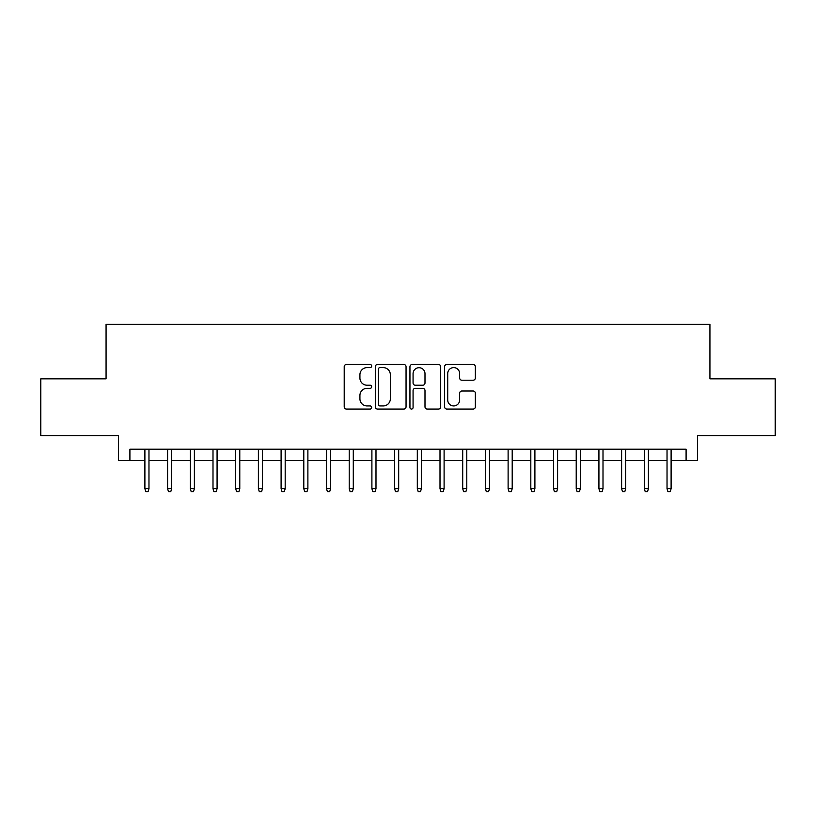 <?xml version="1.0" encoding="UTF-8"?>
<svg xmlns="http://www.w3.org/2000/svg" width="816" height="816" viewBox="0 0 816 816"><rect width="100%" height="100%" fill="white"/><g stroke="black" fill="none" stroke-linecap="round" stroke-linejoin="round"><path stroke-width="1.22" d="M371.678 366.047A1.561 1.561 0 0 0 370.117 364.487L346.443 364.487A2.224 2.224 0 0 0 344.209 366.721L344.209 406.827A2.224 2.224 0 0 0 346.443 409.061L370.117 409.061A1.561 1.561 0 0 0 371.678 407.5A1.561 1.561 0 0 0 370.117 405.94L367.057 405.94A7.13 7.13 0 0 1 359.927 398.81L359.927 395.464A7.13 7.13 0 0 1 367.057 388.334L370.117 388.334A1.561 1.561 0 0 0 371.678 386.774A1.561 1.561 0 0 0 370.117 385.213L367.057 385.213A7.13 7.13 0 0 1 359.927 378.083L359.927 374.738A7.13 7.13 0 0 1 367.057 367.608L370.117 367.608A1.561 1.561 0 0 0 371.678 366.047M473.127 380.205A2.224 2.224 0 0 0 475.351 377.971L475.351 366.721A2.224 2.224 0 0 0 473.127 364.487L446.831 364.487A2.224 2.224 0 0 0 444.598 366.721L444.598 406.827A2.224 2.224 0 0 0 446.831 409.061L473.127 409.061A2.224 2.224 0 0 0 475.351 406.827L475.351 393.241A2.224 2.224 0 0 0 473.127 391.007L461.866 391.007A2.224 2.224 0 0 0 459.643 393.241L459.643 399.973A5.957 5.957 0 0 1 453.676 405.94A5.957 5.957 0 0 1 447.719 399.973L447.719 373.575A5.957 5.957 0 0 1 453.676 367.608A5.957 5.957 0 0 1 459.643 373.575L459.643 377.971A2.224 2.224 0 0 0 461.866 380.205L473.127 380.205M129.907 460.55L129.907 449.208L686.093 449.208L686.093 460.55L697.445 460.55L697.445 435.581L775.2 435.581L775.2 378.828L709.93 378.828L709.93 324.34L106.07 324.34L106.07 378.828L40.8 378.828L40.8 435.581L118.555 435.581L118.555 460.55L144.891 460.55M406.052 366.721A2.224 2.224 0 0 0 403.818 364.487L377.533 364.487A2.224 2.224 0 0 0 375.299 366.721L375.299 406.827A2.224 2.224 0 0 0 377.533 409.061L403.818 409.061A2.224 2.224 0 0 0 406.052 406.827L406.052 366.721M412.182 364.487L438.467 364.487A2.224 2.224 0 0 1 440.701 366.721L440.701 406.827A2.224 2.224 0 0 1 438.467 409.061L427.217 409.061A2.224 2.224 0 0 1 424.993 406.827L424.993 390.558A2.224 2.224 0 0 0 422.759 388.334L415.293 388.334A2.224 2.224 0 0 0 413.069 390.558L413.069 407.5A1.561 1.561 0 0 1 411.509 409.061A1.561 1.561 0 0 1 409.948 407.5L409.948 366.721A2.224 2.224 0 0 1 412.182 364.487M148.971 460.55L167.586 460.55M171.676 460.55L190.291 460.55M194.381 460.55L212.996 460.55M217.076 460.55L235.691 460.55M239.782 460.55L258.397 460.55M262.487 460.55L281.102 460.55M285.182 460.55L303.797 460.55M307.887 460.55L326.502 460.55M330.592 460.55L349.207 460.55M353.287 460.55L371.902 460.55M375.992 460.55L394.607 460.55M398.687 460.55L417.313 460.55M421.393 460.55L440.008 460.55M444.098 460.55L462.713 460.55M466.793 460.55L485.408 460.55M489.498 460.55L508.113 460.55M512.203 460.55L530.818 460.55M534.898 460.55L553.513 460.55M557.603 460.55L576.218 460.55M580.309 460.55L598.924 460.55M603.004 460.55L621.619 460.55M625.709 460.55L644.324 460.55M648.414 460.55L667.029 460.55M671.109 460.55L686.093 460.55M379.981 367.608A1.561 1.561 0 0 0 378.42 369.169L378.42 404.379A1.561 1.561 0 0 0 379.981 405.94L383.214 405.94A7.13 7.13 0 0 0 390.344 398.81L390.344 374.738A7.13 7.13 0 0 0 383.214 367.608L379.981 367.608M424.993 373.687A5.957 5.957 0 0 0 419.026 367.72A5.957 5.957 0 0 0 413.069 373.687L413.069 382.99A2.224 2.224 0 0 0 415.293 385.213L422.759 385.213A2.224 2.224 0 0 0 424.993 382.99L424.993 373.687M144.891 488.702L145.799 491.66L148.063 491.66L148.971 488.702L144.891 488.702L144.891 449.208M148.971 488.702L148.971 449.208M167.586 488.702L168.494 491.66L170.768 491.66L171.676 488.702L167.586 488.702L167.586 449.208M171.676 488.702L171.676 449.208M190.291 488.702L191.199 491.66L193.474 491.66L194.381 488.702L190.291 488.702L190.291 449.208M194.381 488.702L194.381 449.208M212.996 488.702L213.904 491.66L216.169 491.66L217.076 488.702L212.996 488.702L212.996 449.208M217.076 488.702L217.076 449.208M235.691 488.702L236.599 491.66L238.874 491.66L239.782 488.702L235.691 488.702L235.691 449.208M239.782 488.702L239.782 449.208M258.397 488.702L259.304 491.66L261.579 491.66L262.487 488.702L258.397 488.702L258.397 449.208M262.487 488.702L262.487 449.208M281.102 488.702L282.01 491.66L284.274 491.66L285.182 488.702L281.102 488.702L281.102 449.208M285.182 488.702L285.182 449.208M303.797 488.702L304.705 491.66L306.979 491.66L307.887 488.702L303.797 488.702L303.797 449.208M307.887 488.702L307.887 449.208M326.502 488.702L327.41 491.66L329.674 491.66L330.592 488.702L326.502 488.702L326.502 449.208M330.592 488.702L330.592 449.208M349.207 488.702L350.115 491.66L352.379 491.66L353.287 488.702L349.207 488.702L349.207 449.208M353.287 488.702L353.287 449.208M371.902 488.702L372.81 491.66L375.085 491.66L375.992 488.702L371.902 488.702L371.902 449.208M375.992 488.702L375.992 449.208M394.607 488.702L395.515 491.66L397.78 491.66L398.687 488.702L394.607 488.702L394.607 449.208M398.687 488.702L398.687 449.208M417.313 488.702L418.22 491.66L420.485 491.66L421.393 488.702L417.313 488.702L417.313 449.208M421.393 488.702L421.393 449.208M440.008 488.702L440.915 491.66L443.19 491.66L444.098 488.702L440.008 488.702L440.008 449.208M444.098 488.702L444.098 449.208M462.713 488.702L463.621 491.66L465.885 491.66L466.793 488.702L462.713 488.702L462.713 449.208M466.793 488.702L466.793 449.208M485.408 488.702L486.326 491.66L488.59 491.66L489.498 488.702L485.408 488.702L485.408 449.208M489.498 488.702L489.498 449.208M508.113 488.702L509.021 491.66L511.295 491.66L512.203 488.702L508.113 488.702L508.113 449.208M512.203 488.702L512.203 449.208M530.818 488.702L531.726 491.66L533.99 491.66L534.898 488.702L530.818 488.702L530.818 449.208M534.898 488.702L534.898 449.208M553.513 488.702L554.421 491.66L556.696 491.66L557.603 488.702L553.513 488.702L553.513 449.208M557.603 488.702L557.603 449.208M576.218 488.702L577.126 491.66L579.401 491.66L580.309 488.702L576.218 488.702L576.218 449.208M580.309 488.702L580.309 449.208M598.924 488.702L599.831 491.66L602.096 491.66L603.004 488.702L598.924 488.702L598.924 449.208M603.004 488.702L603.004 449.208M621.619 488.702L622.526 491.66L624.801 491.66L625.709 488.702L621.619 488.702L621.619 449.208M625.709 488.702L625.709 449.208M644.324 488.702L645.232 491.66L647.506 491.66L648.414 488.702L644.324 488.702L644.324 449.208M648.414 488.702L648.414 449.208M667.029 488.702L667.937 491.66L670.201 491.66L671.109 488.702L667.029 488.702L667.029 449.208M671.109 488.702L671.109 449.208"/></g></svg>
